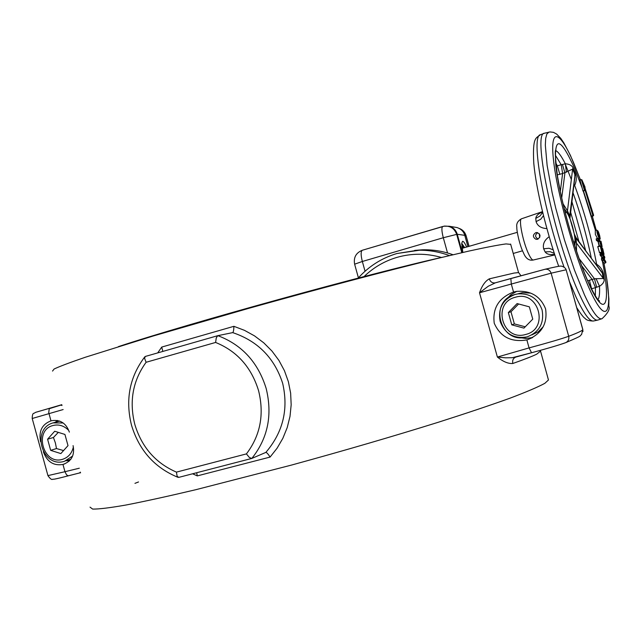 <?xml version="1.0" encoding="UTF-8"?>
<svg xmlns="http://www.w3.org/2000/svg" width="641" height="641" viewBox="0 0 641 641"><rect width="100%" height="100%" fill="white"/><g stroke="black" fill="none" stroke-linecap="round" stroke-linejoin="round"><path stroke-width="0.96" d="M587.741 280.798L592.14 279.436L581.651 265.662M555.354 155.178L561.244 164.777L565.33 163.792C569.168 164.024 571.732 165.338 573.022 167.758L572.629 169.144L562.614 173.543L560.298 191.491M556.076 166.219L561.22 164.697M572.974 192.612C580.642 214.174 586.747 235.944 591.282 257.906M573.022 167.758L575.265 173.022C576.764 177.124 576.563 181.283 574.665 185.481L573.775 186.042M596.018 264.204L596.619 264.212L596.491 264.837M573.943 184.696L574.665 185.481C584.312 211.578 591.627 237.827 596.619 264.212C600.385 266.712 602.668 270.037 603.477 274.188L604.191 279.54C604.271 282.016 602.7 284.267 599.487 286.287L595.481 287.585L595.337 295.846M595.497 287.657L591.619 288.746L589.383 280.229M597.893 320.059C594.079 321.109 588.198 313.12 580.257 296.102C555.811 244.886 531.637 132.503 544.433 133.256L544.818 133.136M561.244 164.777L562.614 173.543L557.253 174.889M570.306 219.43L567.822 213.637L564.192 208.573M542.679 212.419L539.914 216.065L535.772 218.381C536.124 215.705 538.392 213.565 542.566 211.979L542.03 212.676L542.639 212.259M546.885 228.605C541.092 228.236 537.487 225.904 536.076 221.61L540.732 219.246L543.48 215.656M536.076 221.61L535.772 218.381M569.849 218.212L569.697 215.897L570.073 216.362M574.817 177.541L574.801 174.224L572.629 169.144L567.461 210.825L569.697 215.897L575.265 173.022M563.022 203.742L567.461 210.825L567.822 213.637M557.205 174.608L556.092 166.299M559.865 174.36L557.366 165.859L555.739 162.862M561.708 198.045L564.937 172.862L562.429 164.425M555.635 150.555C558.159 151.653 561.396 156.067 565.33 163.792L566.412 172.269M574.817 245.952L575.281 240.383L574.632 235.151L569.929 218.413L574.817 177.517M575.281 240.383L576.459 243.123L576.539 251.192M596.675 287.264L594.471 278.795L603.125 278.498L602.436 273.33L575.93 237.466L576.459 243.123L604.191 279.54M575.955 237.507L574.488 234.406M595.481 287.585L592.14 279.436L594.471 278.795L579.039 258.475M597.981 299.603C599.359 297.656 599.864 293.217 599.487 286.287L596.042 278.547M603.477 274.188L575.842 237.955L574.729 235.712M553.151 249.782L548.984 248.251L543.656 248.796C542.582 244.157 544.425 240.127 549.177 236.713M554.609 254.301C550.066 255.086 546.909 254.293 545.122 251.929L550.01 251.665L554.289 253.323M545.122 251.929L543.656 248.796M599.199 238.933L599.68 238.764L598.934 237.987C597.42 234.694 596.739 232.058 596.891 230.103L596.907 230.095M601.41 253.804L600.994 253.043L602.444 252.586L601.643 249.149L603.093 252.866L602.284 248.948L604.038 254.269L602.772 248.852L600.673 246.232L601.723 252.266L600.232 245.968L597.773 246.761L599.535 252.77L600.441 253.099L601.955 252.562L599.752 252.891M583.246 191.066L595.441 230.431M595.289 230.672L595.361 234.446L597.524 238.516M598.101 241.353L599.551 240.888L600.128 241.337C601.995 247.466 602.284 247.434 600.986 241.24L600.994 241.256C602.179 246.184 602.404 247.995 601.691 246.697C601.082 246.296 600.417 244.509 599.712 241.328L598.261 241.793L596.386 240.311L596.21 238.845L598.462 238.332L596.306 238.781M582.877 190.802L584.568 190.537L582.99 191.09L579.905 179.76M535.844 232.635L536.821 232.507C540.74 234.261 541.028 236.497 537.679 239.221L535.788 239.213C532.623 237.018 532.639 234.822 535.844 232.635M539.345 233.773L539.674 237.603L539.345 233.773M580.305 179.672L573.991 163.679C560.074 130.636 549.77 126.221 553.471 159.825C556.949 192.933 574.616 256.336 589.456 288.923C607.58 329.714 613.966 311.494 603.83 262.786L601.795 260.342L601.394 258.916L602.203 257.337L600.441 255.711L599.96 254.381L602.42 253.812L600.04 254.1M601.442 253.796L602.604 253.019L601.154 253.483M591.619 216.474L593.045 215.977L591.467 216.153L583.462 190.978M601.426 258.812L603.133 258.419L603.766 256.929L602.42 255.278L600.625 255.847M604.415 259.813L604.567 256.512L602.476 253.932L603.894 256.328L602.131 257.161M602.228 257.506L604.175 257.37L603.582 258.676L603.846 259.821L605.937 262.369L604.487 259.966M605.545 261.248L604.215 259.108L604.824 257.626M599.383 252.522L602.211 252.121L601.298 248.211L602.059 249.149M601.53 249.189L601.747 248.275M602.933 250.23L602.388 249.838M602.612 249.357L602.372 249.79M591.467 216.153L592.901 215.656L584.832 189.367L593.286 215.52L593.638 215.264L584.929 187.765M584.913 187.597L584.913 186.779M579.937 180.105L581.828 179.704L581.443 179.857L584.4 190.217L584.792 190.105L581.836 179.744L584.953 186.868L585.113 188.502M596.747 240.687L598.854 240.014L600.128 241.337M600.497 242.202L600.609 242.651M600.457 242.034L600.833 241.737L601.146 242.619L600.729 242.61L601.138 244.429M601.146 242.619C601.739 245.928 601.474 245.591 600.361 241.625L601.338 244.87M600.321 241.393L600.833 241.737M600.361 241.625L600.353 241.136M599.511 246.12L598.261 241.793M599.247 236.898L597.58 231.978M599.255 236.954C597.901 234.245 597.452 232.467 597.909 231.609C599.167 233.797 599.688 235.656 599.479 237.186L599.103 236.745M599.487 237.979C600.321 237.571 599.8 235.207 597.925 230.904C596.859 230.528 597.284 232.747 599.199 237.571L598.886 238.54M565.322 164.296L571.339 179.512M538.176 239.037C534.955 237.17 534.794 235.039 537.671 232.635C534.794 235.047 534.963 237.186 538.176 239.037M462.834 252.45L461.744 243.324L462.53 241.32C463.523 241.184 464.893 243.083 466.632 247.025M467.922 246.649L464.781 235.351L457.265 234.253L462.361 252.562M468.996 246.336L466.095 235.896C464.973 232.218 462.65 229.71 459.124 228.372C462.674 229.71 465.029 232.226 466.159 235.904L464.885 235.72M466.159 235.912L469.06 246.32M443.997 226.193L449.261 226.257C453.299 227.467 455.967 230.135 457.265 234.253L456.688 234.382L461.784 252.698M461.744 243.34L464.669 247.594M461.72 244.341L464.316 247.69M464.148 247.746L461.72 244.517M461.881 246.497L463.555 247.915M455.038 227.218L456.953 227.539C461.087 228.925 463.699 231.529 464.781 235.351M442.755 257.177C371.107 273.066 189.728 323.048 118.385 346.629M517.696 293.907L522.391 292.673L530.668 293.113M518.601 303.978L510.981 311.758L514.362 323.905L525.251 326.798M232.683 332.615L217.756 335.684L216.281 337.831L215.6 342.446C237.05 351.18 251.368 367.245 258.563 390.641C264.421 414.398 260.374 435.487 246.416 453.9L249.365 457.482L251.753 458.459L265.847 452.402C283.05 432.258 288.65 409.206 282.649 383.27C274.436 357.934 257.794 341.06 232.715 332.623L232.683 332.615C233.404 332.166 233.805 330.067 233.901 326.317L161.724 347.077L157.718 352.895M251.552 458.499L178.719 477.385L177.116 476.231L176.435 472.121C155.563 463.058 141.693 447.154 134.81 424.398C129.049 401.346 132.823 380.642 146.108 362.277L144.578 358.359L145.283 356.46L217.732 335.692L145.283 356.46M192.588 473.787L197.3 475.894L270.077 457.081C268.106 453.948 266.688 452.402 265.823 452.434M73.082 445.623C74.901 455.03 71.592 461.288 63.163 464.388L62.962 464.437C53.564 466.039 47.033 461.808 43.38 451.753M69.388 460.983L66.624 460.607M516.798 291.351C530.94 290.485 540.531 296.334 545.587 308.906C547.71 323.625 541.653 333.913 527.431 339.762L526.862 339.922C511.214 342.494 500.333 336.926 494.235 323.216C492.36 308.249 498.786 297.849 513.529 292.024L516.798 291.351L510.925 294.644L506.222 299.451M519.314 337.559L526.013 338.488L532.703 337.503M510.709 244.381L506.037 243.917C498.506 244.91 486.094 247.306 468.795 251.096L436.489 258.692C386.587 270.863 316.806 289.291 248.067 308.537L153.423 335.932L85.357 357.237C69.925 362.518 59.493 366.444 54.068 369.04L52.546 371.075M90.028 507.135L92.657 509.09C98.826 509.186 109.98 507.824 126.101 504.996C145.058 501.31 168.319 496.206 195.882 489.684L291.399 465.102C344.265 450.615 393.406 436.281 438.821 422.098C466.688 413.197 490.317 405.264 509.731 398.285C526.357 392.004 538.055 387.02 544.842 383.326L548.464 380.001L548.303 379.432M58.307 432.371L53.443 437.499L55.374 442.899L56.488 448.556L63.563 450.567M50.655 450.351L47.586 439.205L54.701 431.249L64.925 434.438L68.01 445.631L60.855 453.58L50.655 450.351L56.488 448.556M53.443 437.499L47.586 439.205M414.655 250.391L422.307 249.806C432.763 249.509 442.995 251.152 452.995 254.741M515.709 357.109C513.169 358.263 512.207 360.386 512.816 363.487C524.474 359.377 532.447 356.268 536.717 354.161L540.451 351.188M518.561 272.609L514.146 273.042L489.267 278.859C490.349 281.832 492.288 283.178 495.068 282.897L495.277 282.849M582.949 331.549L582.797 329.61C582.573 330.588 577.87 332.815 568.703 336.285C561.356 338.889 548.151 342.767 529.081 347.903L531.541 352.758L512.351 357.71L505.533 357.822L497.384 357.045C503.113 361.684 508.257 363.832 512.816 363.487M489.267 278.859C485.237 281.087 481.984 285.718 479.508 292.769L488.282 286.223L495.413 282.809M270.077 457.081L277.096 448.195L282.857 438.308L287.208 427.611L290.012 416.346L291.174 404.783L290.637 393.157L288.378 381.707L284.444 370.706L278.923 360.418L271.968 351.06L263.763 342.831L254.525 335.884L244.493 330.347L233.901 326.317M543.207 326.766L538.2 331.83L531.814 334.931M55.254 422.323L57.426 420.44M40.607 441.761C38.54 431.249 41.994 424.286 50.968 420.873L51.945 420.632C60.39 419.486 66.199 423.324 69.364 432.13M197.3 475.894L196.675 472.729M161.724 347.077L162.83 351.428M50.968 420.873L48.732 412.548L49.245 408.702L60.847 405.088L62.025 405.489M80.389 472.137L79.572 472.954L68.307 475.806L66.568 474.877L64.965 471.704L47.939 475.606L32.21 418.493L63.147 409.551M517.111 303.578L529.33 306.831L532.759 319.13L523.945 328.128L511.758 324.843L508.345 312.592L517.111 303.578M510.981 311.758L508.345 312.592M514.362 323.905L511.758 324.843M134.955 483.346L138.528 481.96M571.884 201.546L585.61 250.351M591.619 288.746L591.635 289.147M540.619 134.65L540.475 134.698C530.556 135.267 543.159 209.198 564.024 267.001M569.504 281.695L576.035 297.087C584.007 314.05 589.92 321.99 593.79 320.933L597.38 320.171M548.904 132.11L546.829 134.057L545.683 138.432L545.331 145.227L547.134 165.458L552.149 192.749L555.723 208.109L564.473 239.95L574.456 270.037L584.44 294.788C592.484 312.119 598.357 320.083 602.075 318.681C607.932 313.177 610.176 308.986 608.814 306.126L608.894 298.89L606.883 279.532L603.942 263.01M560.09 190.505L557.293 175.169M565.418 213.453C565.771 211.041 566.965 212.043 568.992 216.474C573.679 226.658 577.237 246.889 573.302 241.168M600.232 245.968L597.917 246.465M603.277 254.878L604.046 254.277L602.716 248.732L600.617 246.112L597.773 246.761M602.34 260.975C611.354 305.124 605.224 320.604 588.783 283.482C575.185 253.507 559.056 195.625 555.811 165.178C553.92 135.588 560.178 136.645 574.568 168.367L582.244 188.214M596.386 240.311L598.694 239.574L598.462 238.58L596.162 239.077M598.446 238.324L598.854 240.014L599.111 239.574L599.808 240.455M521.582 218.765L521.51 218.789C518.297 219.126 523.184 243.035 528.833 254.373C530.772 258.355 532.278 260.238 533.352 259.998L554.81 254.934M600.689 253.027L600.881 253.916M596.186 230.263L592.276 216.241M601.37 256.24L601.819 258.395M602.716 254.189L603.389 253.972L602.484 250.246M603.814 254.685L603.037 254.573M600.297 255.463L602.268 254.838L602.051 253.94L599.96 254.381M601.795 260.342L603.429 259.821L603.165 258.676L601.418 259.084M605.945 262.401L604.022 263.411L605.681 262.81L603.59 260.262L602.051 260.751M603.894 256.328L604.175 257.37M603.133 258.507L603.582 258.676L603.133 258.507M602.684 254.838L602.42 255.278L602.684 254.838M604.8 257.85L604.511 256.392L602.035 253.676M605.705 262.818L605.729 261.48M600.481 253.099L602.211 252.121L601.242 247.907M603.293 254.894L604.046 254.301M602.22 252.153L601.979 252.57M603.806 253.972L603.55 254.413L603.806 253.972M584.568 190.537L583.062 191.13M579.881 179.736L581.828 179.704L584.945 187.1M593.157 215.913L593.638 215.256L585.121 188.518M599.151 246.2L597.957 241.176M597.316 238.564L597.116 237.763M599.199 237.571L598.934 237.987M444.798 226.033L442.723 226.489C441.465 227.547 441.657 231.289 443.3 237.731L456.688 234.382C454.469 228.452 450.303 225.712 444.197 226.161L362.301 250.262L442.691 226.505M358.415 277.857L354.625 264.18L362.341 261.48L365.05 271.223M354.625 264.18C353.431 257.474 355.987 252.834 362.301 250.262C360.747 251.392 360.755 255.134 362.341 261.48L443.3 237.731L447.538 252.979M461.913 247.057L463.331 247.979M461.937 247.274L463.066 248.059M525.708 334.458C502.4 341.685 491.607 302.897 515.348 297.256C538.728 289.764 549.658 328.993 525.708 334.458M515.132 294.459C502.824 299.259 497.841 308.241 500.164 321.389C504.956 333.849 513.874 339.025 526.918 336.918C500.26 345.114 488.001 300.95 515.116 294.459L517.824 293.89L515.132 294.459M527.279 336.813L527.279 336.813C539.458 331.998 544.393 323.032 542.086 309.923C537.879 298.498 529.795 293.153 517.824 293.89L522.391 292.673M251.809 458.435C267.866 438.324 272.649 415.007 266.167 388.47C258.083 362.381 241.977 344.778 217.86 335.66M246.416 453.9L176.435 472.121M146.108 362.277L215.6 342.446M364.064 276.567C373.463 267.505 384.416 261.111 396.923 257.386C411.634 253.179 426.481 253.203 441.465 257.466M63.122 422.972L53.131 422.9M73.298 447.274C71.744 453.548 68.122 457.57 62.441 459.341C43.195 465.382 33.476 430.079 53.115 425.488C58.852 424.126 63.996 425.712 68.539 430.231M64.364 461.352L72.537 456.104M449.429 255.583C439.053 251.729 428.412 249.95 417.523 250.254L396.899 253.532M582.813 329.458L566.131 269.781L582.797 329.61L581.531 334.65C577.942 336.765 585.874 334.065 566.011 342.526M515.933 357.045L531.557 352.758C547.678 348.424 558.944 345.098 565.322 342.799C568.158 341.621 569.28 339.45 568.703 336.285L551.124 273.178L566.131 269.781C565.771 268.331 564.344 267.137 561.853 266.199C559.801 266.352 564.296 264.837 545.154 269.228L495.389 282.817M61.808 404.687L36.641 412.051M513.529 292.024L511.31 284.043L551.124 273.178C550.066 270.302 548.071 268.98 545.154 269.228L510.885 278.498M531.557 352.758C547.678 348.424 558.872 345.122 565.13 342.855M495.092 282.889L510.853 278.506L511.31 284.043L479.508 292.769L497.384 357.045L529.081 347.903L526.862 339.922M79.308 468.21L64.965 471.704L62.962 464.437M570.594 212.051L578.879 241.393M558.688 266.295C546.436 231.802 535.988 188.47 533.777 163.215C532.399 136.461 536.06 138.424 540.475 134.698L544.433 133.256M580.369 179.656L570.386 155.314L563.84 142.895L560.771 138.368L556.652 134.081L553.463 132.342L549.986 131.934L544.634 133.184M557.261 174.961L560.138 190.746M595.425 230.44L596.891 230.103L598.51 231.962C600.232 237.843 600.633 240.111 599.696 238.756M598.878 300.549L599.567 300.998C600.104 301.51 597.356 301.526 588.582 282.705C576.756 256.6 562.437 207.732 557.478 176.307C555.402 158.84 554.802 150.178 555.675 150.306L555.963 149.097M533.248 260.022C528.937 260.871 525.652 258.427 523.409 252.69C519.883 246.016 516.51 230.792 516.822 227.17C516.221 223.653 517.784 220.857 521.51 218.789L542.486 211.626M601.578 253.772L603.101 252.883L602.3 249.453M584.848 189.48L584.808 190.217M593.486 215.672L593.638 215.256M601.683 246.697L601.21 246.857M599.343 236.994L597.564 231.818M601.627 318.833L598.085 319.979M593.254 321.045C589.079 320.909 586.451 320.115 585.353 318.681C584.736 317.92 583.791 318.633 576.748 307.696M537.374 239.293L536.781 239.349M592.324 216.225L596.234 230.247M449.261 226.257L456.953 227.539M517.287 232.33L462.081 248.347M522.551 250.791L513.241 253.459M144.826 356.797C129.61 376.916 125.171 399.728 131.517 425.247C139.137 450.359 154.617 467.714 177.982 477.321M63.163 464.388L64.773 463.852M532.687 337.511L527.431 339.762M510.613 244.045L518.521 272.449L520.933 275.694M540.347 350.371L548.464 380.001M422.307 249.806L396.835 253.54C381.667 258.115 368.791 266.295 358.207 278.09M64.204 461.392C41.817 468.218 30.856 428.236 53.596 422.756L59.797 421.081M65.815 460.871L70.943 459.196M495.068 282.897L495.549 282.769M178.719 477.385L251.617 458.491M32.202 418.461C32.29 414.975 32.843 413.261 33.869 413.325C37.651 411.65 29.622 414.046 49.918 408.205M79.572 472.954L68.571 475.75C52.113 480.029 53.82 479.123 52.65 479.236C51.785 480.013 50.222 478.835 47.971 475.71M80.574 472.818L79.684 472.922"/></g></svg>
